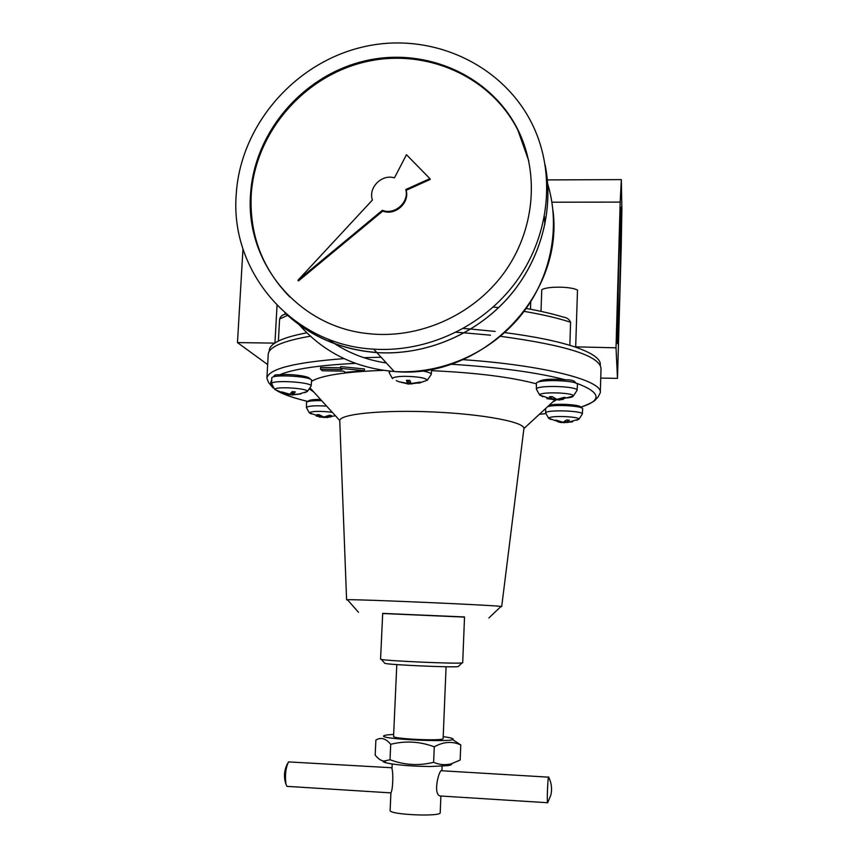 <?xml version="1.0" encoding="UTF-8"?>
<svg xmlns="http://www.w3.org/2000/svg" width="858" height="858" viewBox="0 0 858 858"><rect width="100%" height="100%" fill="white"/><g stroke="black" fill="none" stroke-linecap="round" stroke-linejoin="round"><path stroke-width="1.29" d="M308.483 401.147L308.483 401.104C309.084 399.967 313.106 399.41 320.56 399.442M559.92 400.043L546.868 398.638L554.075 399.603L549.367 396.782L552.155 396.568L556.853 399.388L564.242 397.308L566.033 397.812L558.655 399.882L563.406 399.345M536.389 389.275L536.389 389.21C535.467 384.867 578.356 386.057 577.069 390.358L577.455 384.609C578.764 380.158 535.446 378.968 536.379 383.462L536.379 383.526M538.588 381.971L538.599 381.831C541.452 379.343 550.289 378.646 565.1 379.74C571.546 379.729 574.967 380.738 575.332 382.765L575.332 382.979M273.938 376.791L273.981 376.179C274.174 375.032 276.051 374.571 279.601 374.807C290.24 373.605 310.65 376.34 309.599 378.775L309.588 378.925M558.14 421.975L561.658 422.565L554.74 420.484L556.091 420.13L563.02 422.222L566.688 419.948L569.347 420.227L565.679 422.501L572.651 421.836L561.4 422.597M545.656 413.073L545.656 413.03C544.809 409.502 583.429 410.607 582.303 414.082L582.646 408.891C583.783 406.07 555.405 404.215 547.694 406.628M549.002 405.416C554.89 403.142 580.716 404.568 580.727 407.153L580.737 407.571M390.015 759.727L390.712 744.304C385.821 738.395 380.866 736.99 375.879 740.068L375.182 755.051C377.885 758.579 380.78 760.596 383.858 761.1L390.015 759.727C404.332 765.132 418.865 765.99 433.622 762.312C439.403 764.8 445.291 765.315 451.265 763.824L460.167 760.049L460.767 744.926L452.348 739.424M451.383 763.792C452.123 764.521 450.986 765.132 447.962 765.626L430.083 766.526C411.304 766.28 396.814 765.089 386.615 762.944C383.794 762.247 382.582 761.582 383 760.96M530.748 301.941L530.491 309.234M541.012 311.368L541.752 289.811C546.439 286.164 571.192 286.336 577.488 290.09L575.675 347.211M526.351 308.472C540.701 311.068 553.067 313.953 563.449 317.128C566.891 317.546 569.272 319.251 570.591 322.254C558.279 318.189 542.824 314.575 524.217 311.39M569.841 345.345L570.591 322.254M274.946 343.018L277.037 305.405M278.389 341.087L279.611 319.015C280.62 316.312 282.464 314.725 285.135 314.275L285.982 313.867M242.975 248.874L237.473 342.599L274.796 343.114C271.396 345.377 269.562 347.704 269.294 350.107L269.251 350.793M237.473 342.599L267.664 364.596M620.184 202.102L616.012 347.822L617.492 378.378L621.203 248.059L621.878 209.202L621.342 179.612L620.184 202.102L551.93 202.22M621.342 179.612L547.372 179.912M616.012 347.822L574.506 346.814C557.55 341.194 534.341 336.454 504.879 332.614M600.3 365.487L600.332 364.564C600.579 358.88 592.406 353.121 575.825 347.265M617.492 378.378L600.75 378.088M619.776 291.892L621.085 207.668C620.731 202.971 619.562 229.44 618.586 266.044L617.438 342.889C617.771 348.777 618.854 324.496 619.776 291.892M408.279 384.052L398.927 381.724L407.743 383.451L406.402 380.298L409.813 380.362L411.143 383.515L420.13 382.089L420.645 382.689L408.279 384.052L408.44 380.373M409.749 384.019L409.899 380.63M411.668 384.105L411.701 383.494M407.743 383.451L407.882 380.362M398.927 381.724L396.224 380.609M327.638 417.524L319.283 416.999M323.68 417.567L323.713 416.956M316.227 415.991L321.729 417.16L316.645 414.757L318.79 414.596L323.874 416.999L329.569 415.229L331.52 415.637L325.826 417.406L330.995 416.913M325.826 417.406L325.858 416.602M321.729 417.16L321.782 416.259M286.636 394.283L288.889 394.637L288.921 394.069M288.889 394.637L280.866 392.331L281.746 391.891L289.789 394.208L292.235 391.591L295.345 391.913L292.878 394.53L301.029 393.886L291.977 394.948L288.899 394.541M291.977 394.948L292.149 391.731M292.878 394.53L293.028 391.709M555.877 400.096L555.909 399.013M558.655 399.882L558.687 399.088M554.075 399.603L554.129 398.037M561.658 422.565L561.679 421.975M564.307 422.833L564.339 421.632M565.679 422.501L565.733 420.731M322.383 370.785L320.484 369.197L341.967 369.551L340.626 368.35L364.382 370.71L345.055 372.329L343.736 371.149L322.383 370.785M364.382 370.71L364.468 368.983L340.712 366.602L340.626 368.35M320.484 369.197L320.57 367.471L340.658 367.792M552.552 402.145L555.995 400.118M536.379 383.826C511.057 377.08 476.115 372.694 431.553 370.677M383.44 370.356C345.281 371.739 321.31 375.407 311.54 381.338M309.942 389.317L313.964 392.192M523.873 428.882L523.906 428.56C524.806 422.115 483.419 414.124 432.947 411.958C382.475 409.716 340.004 414.039 339.768 420.527L339.779 421.16M462.87 359.652C545.162 365.315 602.82 380.695 600.31 392.707L601.029 368.575C599.935 356.016 566.462 345.27 500.632 336.336M490.508 335.188L464.35 332.84M464.167 332.818L456.22 332.271M310.371 336.197C283.151 340.937 269.112 346.889 268.254 354.043L268.211 354.729M500.729 606.692L501.694 606.585L500.986 606.445C494.937 605.19 354.633 599.066 347.436 599.742L346.6 599.817L347.694 600.032M464.521 617.106L382.679 613.534M464.521 616.956L382.689 613.384L380.577 659.137L381.317 659.416C387.108 660.95 456.671 663.985 462.033 662.934L462.698 662.741L464.521 616.956M458.515 666.237L458.14 666.591C453.142 667.642 390.251 664.896 384.877 663.384L384.513 662.977M495.173 331.435L470.849 329.064M470.677 329.043L463.374 328.475M306.81 332.829C291.999 335.617 281.542 338.91 275.429 342.707L274.796 343.114M321.696 400.675C312.398 400.514 307.346 401.115 306.51 402.488L306.51 402.563M271.643 383.816L271.643 383.708C271.107 379.568 312.709 382.132 311.111 386.111L311.604 380.544C313.224 376.426 271.214 373.82 271.761 378.099L271.761 378.206M392.031 767.76L288.535 761.904C285.671 767.771 284.824 775.235 285.971 784.309L286.969 786.357L287.838 786.411M440.883 796.031L440.208 812.601C441.613 817.063 388.728 814.757 390.122 810.413L390.916 792.717C392.739 790.947 393.522 773.38 391.988 768.897L391.988 768.747M548.734 777.176C548.015 773.916 546.75 800.75 547.533 802.723L547.812 802.52M548.53 777.166L441.924 770.763C439.725 767.481 432.314 793.682 440.015 795.977L440.722 796.02M390.712 744.304C405.405 740.615 419.927 741.451 434.277 746.814L433.622 762.312M434.277 746.814C443.479 741.687 452.305 741.055 460.767 744.926M443.2 736.593L449.613 737.676C474.335 743.843 362.591 738.963 387.012 734.941L393.661 734.405M446.074 666.741L443.125 738.545C444.583 741.28 392.278 738.995 393.565 736.379L393.565 736.346M289.897 297.061C262.419 268.897 249.506 234.995 251.19 195.388C254.687 134.202 301.962 77.863 362.795 62.516C423.541 46.911 490.304 75.129 517.953 130.33L528.828 161.068M406.166 190.315L430.244 179.419L429.89 178.625L406.467 154.708L394.433 177.885C381.831 173.777 367.996 187.709 372.426 200.021L297.941 280.298L298.52 280.909L382.807 211.068C395.055 216.066 409.834 202.938 406.166 190.315L405.77 189.543L429.89 178.625M250.525 194.627C254.043 133.344 301.394 76.92 362.333 61.54C423.176 45.892 490.057 74.153 517.749 129.44C540.079 173.895 534.641 231.349 503.41 273.745C472.125 316.098 417.76 339.661 367.106 333.505C297.426 326.094 245.324 262.108 250.525 194.627M236.207 194.669C240.219 125.536 294.744 62.28 363.889 46.75C432.904 30.845 507.475 66.012 535.135 130.459C555.737 178.4 548.412 237.859 515.722 282.282C482.915 326.63 427.209 352.595 373.702 349.152C292.675 345.206 229.944 272.19 236.207 194.669M545.12 164.833C554.386 210.918 540.132 261.926 507.293 298.67C474.302 335.285 424.581 355.63 376.855 352.595C340.873 349.774 310.199 336.497 284.824 312.784M376.759 352.488C341.774 349.753 311.754 337.055 286.701 314.403C311.765 337.065 341.784 349.764 376.78 352.509M545.13 164.843C554.397 210.939 540.143 261.937 507.314 298.691C474.324 335.306 424.603 355.641 376.876 352.617C340.883 349.785 310.21 336.518 284.835 312.795M297.941 280.298L382.368 210.328L382.807 211.068M382.368 210.328C394.637 215.337 409.448 202.188 405.77 189.543M565.433 398.069C570.345 397.672 572.972 396.997 573.305 396.042C574.71 392.535 538.652 391.516 539.736 395.088L542.921 396.739M576.63 420.248L578.925 419.197C580.147 416.795 553.689 415.401 549.399 417.653L548.68 418.318L550.922 419.519M418.693 383.194L427.305 380.244C425.589 377.874 417.975 376.565 404.461 376.319C396.9 376.49 392.91 377.263 392.492 378.614L389.071 372.533M427.305 380.244L431.263 374.399C431.156 373.048 427.906 371.857 421.514 370.806M390.519 371.203L389.082 372.415M565.1 379.74C537.14 372.458 499.077 367.278 450.9 364.221M385.95 362.516L383.526 362.548M355.405 363.342C318.254 365.294 292.986 369.112 279.601 374.807M271.718 380.18C270.206 382.389 270.442 384.641 272.404 386.915M279.418 391.956C286.068 395.356 295.635 398.53 308.129 401.501M545.688 413.653L539.36 414.317L545.688 413.631M580.727 407.153C602.766 400.311 600.975 392.181 575.332 382.765M381.113 357.239L363.792 357.657M344.037 358.623C294.326 362.387 268.608 368.897 266.892 378.153L268.254 354.043M498.498 307.647L493.275 307.025M287.58 315.336L279.611 319.015M332.261 412.28C319.798 410.907 312.14 411.079 309.277 412.795L311.379 413.985M326.619 406.091C314.714 405.437 307.99 405.92 306.424 407.55L306.424 407.636M304.493 392.707L307.368 391.505C309.009 388.438 276.319 386.164 274.903 389.253L277.745 391.184M547.715 183.987C561.078 227.949 550.654 278.979 520.205 316.28C489.618 353.475 440.969 374.581 394.176 371.493C355.673 368.211 324.056 352.67 299.324 324.871M299.034 324.538L297.511 322.737M544.433 216.624L544.819 224.667M386.379 362.988C367.589 360.199 350.386 353.786 334.781 343.758M334.406 343.511L327.938 339.007M559.041 399.828L573.305 396.042L577.069 390.358M536.379 383.462L536.389 389.21L539.736 395.088L553.035 399.603M567.288 422.522L578.925 419.197L582.303 414.082M545.645 408.515L545.656 413.03L548.68 418.318L560.714 422.404M447.962 765.626L451.265 763.824M386.615 762.944L383.858 761.11M431.263 374.399L431.671 369.23M523.906 428.56L554.783 400.085M339.768 420.527L310.489 388.384M501.694 606.585L523.906 428.646M346.6 599.817L339.757 420.602M488.867 617.985L500.986 606.445M358.505 612.301L347.436 599.742M458.14 666.591L462.033 662.934M384.877 663.384L381.317 659.416M269.219 351.394L269.294 350.107M325.922 417.417L335.414 415.744M306.51 402.488L306.424 407.55L309.277 412.795L321.493 417.16M297.737 394.401L307.368 391.505L311.111 386.111M271.761 378.099L271.643 383.708L274.796 389.532L285.467 393.919M287.687 763.309C284.084 770.087 283.515 777.091 285.971 784.309M390.905 792.889L286.969 786.357M547.533 802.723L440.015 795.967M547.597 802.852L550.89 795.001C552.23 788.91 551.533 783.054 548.788 777.412M393.565 736.379L396.793 664.585M441.924 770.752L442.106 766.226M391.988 768.897L392.203 764.006M600.31 392.707L598.005 397.093L595.763 399.442C595.012 401.104 590.004 403.7 580.737 407.207M266.892 378.153L268.533 382.475L273.037 387.923M278.11 391.366C284.738 394.948 294.723 398.337 308.086 401.512M517.953 130.33L517.749 129.44M376.855 352.595L373.702 349.152M552.992 210.446C564.178 296.107 480.952 380.191 394.176 371.493L376.876 352.617"/></g></svg>
